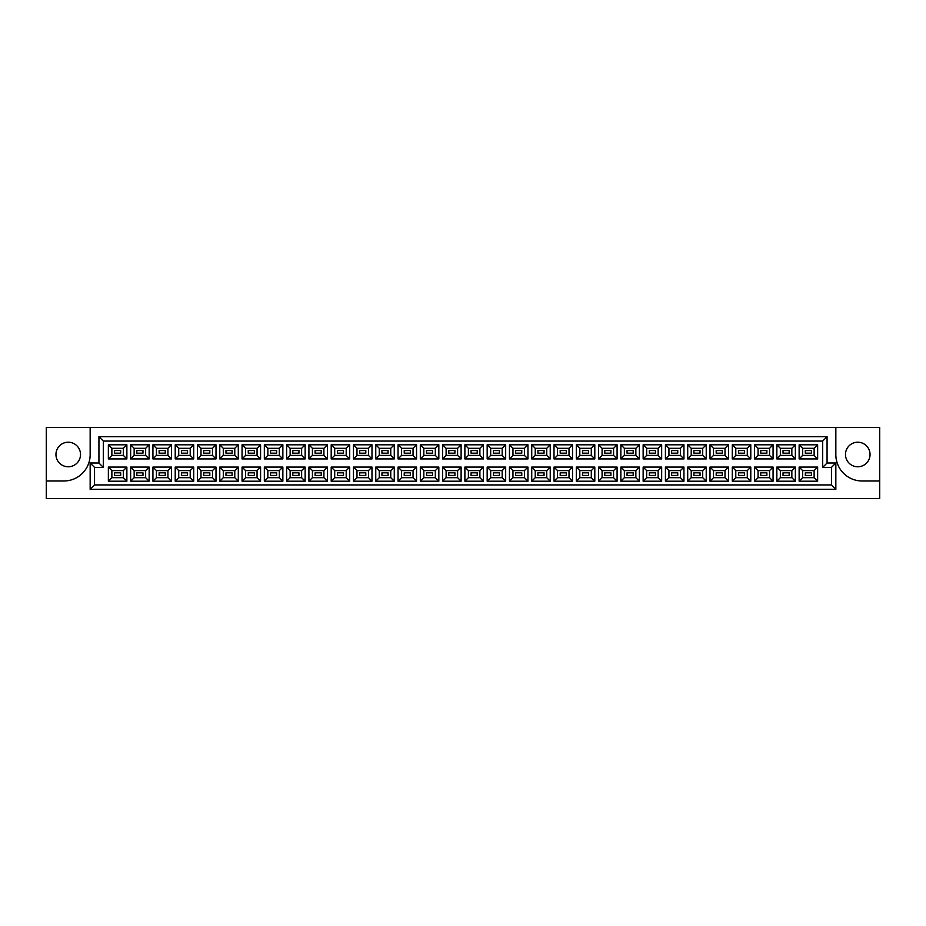 <?xml version="1.0" encoding="UTF-8"?>
<svg xmlns="http://www.w3.org/2000/svg" width="926" height="926" viewBox="0 0 926 926"><rect width="100%" height="100%" fill="white"/><g stroke="black" fill="none" stroke-linecap="round" stroke-linejoin="round"><path stroke-width="1.39" d="M857.765 442.211A12.281 12.281 0 0 0 845.484 454.492A12.281 12.281 0 0 0 857.765 466.773A12.281 12.281 0 0 0 870.046 454.492A12.281 12.281 0 0 0 857.765 442.211M68.235 466.773A12.281 12.281 0 0 1 55.954 454.492A12.281 12.281 0 0 1 68.235 442.211A12.281 12.281 0 0 1 80.516 454.492A12.281 12.281 0 0 1 68.235 466.773M879.7 480.988L879.7 427.476L835.842 427.476L835.842 454.666A26.322 26.322 0 0 0 862.152 480.988L879.7 480.988L879.7 498.524L46.3 498.524L46.3 480.988L63.848 480.988A26.322 26.322 0 0 0 90.158 454.666L90.158 427.476L46.3 427.476L46.3 480.988M835.842 427.476L90.158 427.476M90.158 463L98.932 463L98.932 436.678L827.068 436.678L827.068 463L835.842 463L835.842 489.322L90.158 489.322L90.158 463L94.545 467.387L94.545 484.935L831.455 484.935L831.455 467.387L822.682 467.387L822.682 441.065L103.318 441.065L103.318 467.387L94.545 467.387M799.126 467.074L817.635 467.074L817.635 481.207L799.126 481.207L799.126 467.074L802.634 470.593L802.634 477.689L814.128 477.689L814.128 470.593L802.634 470.593M799.126 444.793L817.635 444.793L817.635 458.926L799.126 458.926L799.126 444.793L802.634 448.311L802.634 455.407L814.128 455.407L814.128 448.311L802.634 448.311M776.845 467.074L795.353 467.074L795.353 481.207L776.845 481.207L776.845 467.074L780.352 470.593L780.352 477.689L791.846 477.689L791.846 470.593L780.352 470.593M776.845 444.793L795.353 444.793L795.353 458.926L776.845 458.926L776.845 444.793L780.352 448.311L780.352 455.407L791.846 455.407L791.846 448.311L780.352 448.311M754.563 467.074L773.071 467.074L773.071 481.207L754.563 481.207L754.563 467.074L758.07 470.593L758.07 477.689L769.564 477.689L769.564 470.593L758.07 470.593M754.563 444.793L773.071 444.793L773.071 458.926L754.563 458.926L754.563 444.793L758.07 448.311L758.07 455.407L769.564 455.407L769.564 448.311L758.07 448.311M732.281 467.074L750.789 467.074L750.789 481.207L732.281 481.207L732.281 467.074L735.788 470.593L735.788 477.689L747.282 477.689L747.282 470.593L735.788 470.593M732.281 444.793L750.789 444.793L750.789 458.926L732.281 458.926L732.281 444.793L735.788 448.311L735.788 455.407L747.282 455.407L747.282 448.311L735.788 448.311M709.999 467.074L728.507 467.074L728.507 481.207L709.999 481.207L709.999 467.074L713.506 470.593L713.506 477.689L725 477.689L725 470.593L713.506 470.593M709.999 444.793L728.507 444.793L728.507 458.926L709.999 458.926L709.999 444.793L713.506 448.311L713.506 455.407L725 455.407L725 448.311L713.506 448.311M687.705 467.074L706.225 467.074L706.225 481.207L687.705 481.207L687.705 467.074L691.224 470.593L691.224 477.689L702.707 477.689L702.707 470.593L691.224 470.593M687.705 444.793L706.225 444.793L706.225 458.926L687.705 458.926L687.705 444.793L691.224 448.311L691.224 455.407L702.707 455.407L702.707 448.311L691.224 448.311M665.424 467.074L683.944 467.074L683.944 481.207L665.424 481.207L665.424 467.074L668.942 470.593L668.942 477.689L680.425 477.689L680.425 470.593L668.942 470.593M665.424 444.793L683.944 444.793L683.944 458.926L665.424 458.926L665.424 444.793L668.942 448.311L668.942 455.407L680.425 455.407L680.425 448.311L668.942 448.311M643.142 467.074L661.662 467.074L661.662 481.207L643.142 481.207L643.142 467.074L646.661 470.593L646.661 477.689L658.143 477.689L658.143 470.593L646.661 470.593M643.142 444.793L661.662 444.793L661.662 458.926L643.142 458.926L643.142 444.793L646.661 448.311L646.661 455.407L658.143 455.407L658.143 448.311L646.661 448.311M620.86 467.074L639.368 467.074L639.368 481.207L620.86 481.207L620.86 467.074L624.367 470.593L624.367 477.689L635.861 477.689L635.861 470.593L624.367 470.593M620.86 444.793L639.368 444.793L639.368 458.926L620.86 458.926L620.86 444.793L624.367 448.311L624.367 455.407L635.861 455.407L635.861 448.311L624.367 448.311M598.578 467.074L617.086 467.074L617.086 481.207L598.578 481.207L598.578 467.074L602.085 470.593L602.085 477.689L613.579 477.689L613.579 470.593L602.085 470.593M598.578 444.793L617.086 444.793L617.086 458.926L598.578 458.926L598.578 444.793L602.085 448.311L602.085 455.407L613.579 455.407L613.579 448.311L602.085 448.311M576.296 467.074L594.805 467.074L594.805 481.207L576.296 481.207L576.296 467.074L579.803 470.593L579.803 477.689L591.297 477.689L591.297 470.593L579.803 470.593M576.296 444.793L594.805 444.793L594.805 458.926L576.296 458.926L576.296 444.793L579.803 448.311L579.803 455.407L591.297 455.407L591.297 448.311L579.803 448.311M554.014 467.074L572.523 467.074L572.523 481.207L554.014 481.207L554.014 467.074L557.521 470.593L557.521 477.689L569.015 477.689L569.015 470.593L557.521 470.593M554.014 444.793L572.523 444.793L572.523 458.926L554.014 458.926L554.014 444.793L557.521 448.311L557.521 455.407L569.015 455.407L569.015 448.311L557.521 448.311M531.732 467.074L550.241 467.074L550.241 481.207L531.732 481.207L531.732 467.074L535.24 470.593L535.24 477.689L546.734 477.689L546.734 470.593L535.24 470.593M531.732 444.793L550.241 444.793L550.241 458.926L531.732 458.926L531.732 444.793L535.24 448.311L535.24 455.407L546.734 455.407L546.734 448.311L535.24 448.311M509.45 467.074L527.959 467.074L527.959 481.207L509.45 481.207L509.45 467.074L512.958 470.593L512.958 477.689L524.452 477.689L524.452 470.593L512.958 470.593M509.45 444.793L527.959 444.793L527.959 458.926L509.45 458.926L509.45 444.793L512.958 448.311L512.958 455.407L524.452 455.407L524.452 448.311L512.958 448.311M487.169 467.074L505.677 467.074L505.677 481.207L487.169 481.207L487.169 467.074L490.676 470.593L490.676 477.689L502.17 477.689L502.17 470.593L490.676 470.593M487.169 444.793L505.677 444.793L505.677 458.926L487.169 458.926L487.169 444.793L490.676 448.311L490.676 455.407L502.17 455.407L502.17 448.311L490.676 448.311M464.887 467.074L483.395 467.074L483.395 481.207L464.887 481.207L464.887 467.074L468.394 470.593L468.394 477.689L479.888 477.689L479.888 470.593L468.394 470.593M464.887 444.793L483.395 444.793L483.395 458.926L464.887 458.926L464.887 444.793L468.394 448.311L468.394 455.407L479.888 455.407L479.888 448.311L468.394 448.311M442.605 467.074L461.113 467.074L461.113 481.207L442.605 481.207L442.605 467.074L446.112 470.593L446.112 477.689L457.606 477.689L457.606 470.593L446.112 470.593M442.605 444.793L461.113 444.793L461.113 458.926L442.605 458.926L442.605 444.793L446.112 448.311L446.112 455.407L457.606 455.407L457.606 448.311L446.112 448.311M420.323 467.074L438.831 467.074L438.831 481.207L420.323 481.207L420.323 467.074L423.83 470.593L423.83 477.689L435.324 477.689L435.324 470.593L423.83 470.593M420.323 444.793L438.831 444.793L438.831 458.926L420.323 458.926L420.323 444.793L423.83 448.311L423.83 455.407L435.324 455.407L435.324 448.311L423.83 448.311M398.041 467.074L416.55 467.074L416.55 481.207L398.041 481.207L398.041 467.074L401.548 470.593L401.548 477.689L413.042 477.689L413.042 470.593L401.548 470.593M398.041 444.793L416.55 444.793L416.55 458.926L398.041 458.926L398.041 444.793L401.548 448.311L401.548 455.407L413.042 455.407L413.042 448.311L401.548 448.311M375.759 467.074L394.268 467.074L394.268 481.207L375.759 481.207L375.759 467.074L379.266 470.593L379.266 477.689L390.76 477.689L390.76 470.593L379.266 470.593M375.759 444.793L394.268 444.793L394.268 458.926L375.759 458.926L375.759 444.793L379.266 448.311L379.266 455.407L390.76 455.407L390.76 448.311L379.266 448.311M353.477 467.074L371.986 467.074L371.986 481.207L353.477 481.207L353.477 467.074L356.985 470.593L356.985 477.689L368.479 477.689L368.479 470.593L356.985 470.593M353.477 444.793L371.986 444.793L371.986 458.926L353.477 458.926L353.477 444.793L356.985 448.311L356.985 455.407L368.479 455.407L368.479 448.311L356.985 448.311M331.195 467.074L349.704 467.074L349.704 481.207L331.195 481.207L331.195 467.074L334.703 470.593L334.703 477.689L346.197 477.689L346.197 470.593L334.703 470.593M331.195 444.793L349.704 444.793L349.704 458.926L331.195 458.926L331.195 444.793L334.703 448.311L334.703 455.407L346.197 455.407L346.197 448.311L334.703 448.311M308.914 467.074L327.422 467.074L327.422 481.207L308.914 481.207L308.914 467.074L312.421 470.593L312.421 477.689L323.915 477.689L323.915 470.593L312.421 470.593M308.914 444.793L327.422 444.793L327.422 458.926L308.914 458.926L308.914 444.793L312.421 448.311L312.421 455.407L323.915 455.407L323.915 448.311L312.421 448.311M286.632 467.074L305.14 467.074L305.14 481.207L286.632 481.207L286.632 467.074L290.139 470.593L290.139 477.689L301.633 477.689L301.633 470.593L290.139 470.593M286.632 444.793L305.14 444.793L305.14 458.926L286.632 458.926L286.632 444.793L290.139 448.311L290.139 455.407L301.633 455.407L301.633 448.311L290.139 448.311M264.338 467.074L282.858 467.074L282.858 481.207L264.338 481.207L264.338 467.074L267.857 470.593L267.857 477.689L279.339 477.689L279.339 470.593L267.857 470.593M264.338 444.793L282.858 444.793L282.858 458.926L264.338 458.926L264.338 444.793L267.857 448.311L267.857 455.407L279.339 455.407L279.339 448.311L267.857 448.311M242.056 467.074L260.576 467.074L260.576 481.207L242.056 481.207L242.056 467.074L245.575 470.593L245.575 477.689L257.058 477.689L257.058 470.593L245.575 470.593M242.056 444.793L260.576 444.793L260.576 458.926L242.056 458.926L242.056 444.793L245.575 448.311L245.575 455.407L257.058 455.407L257.058 448.311L245.575 448.311M219.775 467.074L238.295 467.074L238.295 481.207L219.775 481.207L219.775 467.074L223.293 470.593L223.293 477.689L234.776 477.689L234.776 470.593L223.293 470.593M219.775 444.793L238.295 444.793L238.295 458.926L219.775 458.926L219.775 444.793L223.293 448.311L223.293 455.407L234.776 455.407L234.776 448.311L223.293 448.311M197.493 467.074L216.001 467.074L216.001 481.207L197.493 481.207L197.493 467.074L201 470.593L201 477.689L212.494 477.689L212.494 470.593L201 470.593M197.493 444.793L216.001 444.793L216.001 458.926L197.493 458.926L197.493 444.793L201 448.311L201 455.407L212.494 455.407L212.494 448.311L201 448.311M175.211 467.074L193.719 467.074L193.719 481.207L175.211 481.207L175.211 467.074L178.718 470.593L178.718 477.689L190.212 477.689L190.212 470.593L178.718 470.593M175.211 444.793L193.719 444.793L193.719 458.926L175.211 458.926L175.211 444.793L178.718 448.311L178.718 455.407L190.212 455.407L190.212 448.311L178.718 448.311M152.929 467.074L171.437 467.074L171.437 481.207L152.929 481.207L152.929 467.074L156.436 470.593L156.436 477.689L167.93 477.689L167.93 470.593L156.436 470.593M152.929 444.793L171.437 444.793L171.437 458.926L152.929 458.926L152.929 444.793L156.436 448.311L156.436 455.407L167.93 455.407L167.93 448.311L156.436 448.311M130.647 467.074L149.155 467.074L149.155 481.207L130.647 481.207L130.647 467.074L134.154 470.593L134.154 477.689L145.648 477.689L145.648 470.593L134.154 470.593M130.647 444.793L149.155 444.793L149.155 458.926L130.647 458.926L130.647 444.793L134.154 448.311L134.154 455.407L145.648 455.407L145.648 448.311L134.154 448.311M108.365 467.074L126.874 467.074L126.874 481.207L108.365 481.207L108.365 467.074L111.872 470.593L111.872 477.689L123.366 477.689L123.366 470.593L111.872 470.593M108.365 444.793L126.874 444.793L126.874 458.926L108.365 458.926L108.365 444.793L111.872 448.311L111.872 455.407L123.366 455.407L123.366 448.311L111.872 448.311M120.693 453.173L120.693 450.545L114.546 450.545L114.546 453.173L120.693 453.173M120.693 475.455L120.693 472.827L114.546 472.827L114.546 475.455L120.693 475.455L114.546 475.455L114.546 472.827L120.693 472.827L120.693 475.455M142.974 453.173L142.974 450.545L136.828 450.545L136.828 453.173L142.974 453.173M142.974 475.455L142.974 472.827L136.828 472.827L136.828 475.455L142.974 475.455L136.828 475.455L136.828 472.827L142.974 472.827L142.974 475.455M165.256 453.173L165.256 450.545L159.122 450.545L159.122 453.173L165.256 453.173M165.256 475.455L165.256 472.827L159.122 472.827L159.122 475.455L165.256 475.455L159.122 475.455L159.122 472.827L165.256 472.827L165.256 475.455M187.538 453.173L187.538 450.545L181.403 450.545L181.403 453.173L187.538 453.173M187.538 475.455L187.538 472.827L181.403 472.827L181.403 475.455L187.538 475.455L181.403 475.455L181.403 472.827L187.538 472.827L187.538 475.455M209.82 453.173L209.82 450.545L203.685 450.545L203.685 453.173L209.82 453.173M209.82 475.455L209.82 472.827L203.685 472.827L203.685 475.455L209.82 475.455L203.685 475.455L203.685 472.827L209.82 472.827L209.82 475.455M232.102 453.173L232.102 450.545L225.967 450.545L225.967 453.173L232.102 453.173M232.102 475.455L232.102 472.827L225.967 472.827L225.967 475.455L232.102 475.455L225.967 475.455L225.967 472.827L232.102 472.827L232.102 475.455M254.384 453.173L254.384 450.545L248.249 450.545L248.249 453.173L254.384 453.173M254.384 475.455L254.384 472.827L248.249 472.827L248.249 475.455L254.384 475.455L248.249 475.455L248.249 472.827L254.384 472.827L254.384 475.455M276.666 453.173L276.666 450.545L270.531 450.545L270.531 453.173L276.666 453.173M276.666 475.455L276.666 472.827L270.531 472.827L270.531 475.455L276.666 475.455L270.531 475.455L270.531 472.827L276.666 472.827L276.666 475.455M298.948 453.173L298.948 450.545L292.813 450.545L292.813 453.173L298.948 453.173M298.948 475.455L298.948 472.827L292.813 472.827L292.813 475.455L298.948 475.455L292.813 475.455L292.813 472.827L298.948 472.827L298.948 475.455M321.229 453.173L321.229 450.545L315.095 450.545L315.095 453.173L321.229 453.173M321.229 475.455L321.229 472.827L315.095 472.827L315.095 475.455L321.229 475.455L315.095 475.455L315.095 472.827L321.229 472.827L321.229 475.455M343.511 453.173L343.511 450.545L337.377 450.545L337.377 453.173L343.511 453.173M343.511 475.455L343.511 472.827L337.377 472.827L337.377 475.455L343.511 475.455L337.377 475.455L337.377 472.827L343.511 472.827L343.511 475.455M365.805 453.173L365.805 450.545L359.658 450.545L359.658 453.173L365.805 453.173M365.805 475.455L365.805 472.827L359.658 472.827L359.658 475.455L365.805 475.455L359.658 475.455L359.658 472.827L365.805 472.827L365.805 475.455M388.087 453.173L388.087 450.545L381.94 450.545L381.94 453.173L388.087 453.173M388.087 475.455L388.087 472.827L381.94 472.827L381.94 475.455L388.087 475.455L381.94 475.455L381.94 472.827L388.087 472.827L388.087 475.455M410.368 453.173L410.368 450.545L404.222 450.545L404.222 453.173L410.368 453.173M410.368 475.455L410.368 472.827L404.222 472.827L404.222 475.455L410.368 475.455L404.222 475.455L404.222 472.827L410.368 472.827L410.368 475.455M432.65 453.173L432.65 450.545L426.504 450.545L426.504 453.173L432.65 453.173M432.65 475.455L432.65 472.827L426.504 472.827L426.504 475.455L432.65 475.455L426.504 475.455L426.504 472.827L432.65 472.827L432.65 475.455M454.932 453.173L454.932 450.545L448.786 450.545L448.786 453.173L454.932 453.173M454.932 475.455L454.932 472.827L448.786 472.827L448.786 475.455L454.932 475.455L448.786 475.455L448.786 472.827L454.932 472.827L454.932 475.455M477.214 453.173L477.214 450.545L471.068 450.545L471.068 453.173L477.214 453.173M477.214 475.455L477.214 472.827L471.068 472.827L471.068 475.455L477.214 475.455L471.068 475.455L471.068 472.827L477.214 472.827L477.214 475.455M499.496 453.173L499.496 450.545L493.35 450.545L493.35 453.173L499.496 453.173M499.496 475.455L499.496 472.827L493.35 472.827L493.35 475.455L499.496 475.455L493.35 475.455L493.35 472.827L499.496 472.827L499.496 475.455M521.778 453.173L521.778 450.545L515.632 450.545L515.632 453.173L521.778 453.173M521.778 475.455L521.778 472.827L515.632 472.827L515.632 475.455L521.778 475.455L515.632 475.455L515.632 472.827L521.778 472.827L521.778 475.455M544.06 453.173L544.06 450.545L537.913 450.545L537.913 453.173L544.06 453.173M544.06 475.455L544.06 472.827L537.913 472.827L537.913 475.455L544.06 475.455L537.913 475.455L537.913 472.827L544.06 472.827L544.06 475.455M566.342 453.173L566.342 450.545L560.195 450.545L560.195 453.173L566.342 453.173M566.342 475.455L566.342 472.827L560.195 472.827L560.195 475.455L566.342 475.455L560.195 475.455L560.195 472.827L566.342 472.827L566.342 475.455M588.623 453.173L588.623 450.545L582.489 450.545L582.489 453.173L588.623 453.173M588.623 475.455L588.623 472.827L582.489 472.827L582.489 475.455L588.623 475.455L582.489 475.455L582.489 472.827L588.623 472.827L588.623 475.455M610.905 453.173L610.905 450.545L604.771 450.545L604.771 453.173L610.905 453.173M610.905 475.455L610.905 472.827L604.771 472.827L604.771 475.455L610.905 475.455L604.771 475.455L604.771 472.827L610.905 472.827L610.905 475.455M633.187 453.173L633.187 450.545L627.052 450.545L627.052 453.173L633.187 453.173M633.187 475.455L633.187 472.827L627.052 472.827L627.052 475.455L633.187 475.455L627.052 475.455L627.052 472.827L633.187 472.827L633.187 475.455M655.469 453.173L655.469 450.545L649.334 450.545L649.334 453.173L655.469 453.173M655.469 475.455L655.469 472.827L649.334 472.827L649.334 475.455L655.469 475.455L649.334 475.455L649.334 472.827L655.469 472.827L655.469 475.455M677.751 453.173L677.751 450.545L671.616 450.545L671.616 453.173L677.751 453.173M677.751 475.455L677.751 472.827L671.616 472.827L671.616 475.455L677.751 475.455L671.616 475.455L671.616 472.827L677.751 472.827L677.751 475.455M700.033 453.173L700.033 450.545L693.898 450.545L693.898 453.173L700.033 453.173M700.033 475.455L700.033 472.827L693.898 472.827L693.898 475.455L700.033 475.455L693.898 475.455L693.898 472.827L700.033 472.827L700.033 475.455M722.315 453.173L722.315 450.545L716.18 450.545L716.18 453.173L722.315 453.173M722.315 475.455L722.315 472.827L716.18 472.827L716.18 475.455L722.315 475.455L716.18 475.455L716.18 472.827L722.315 472.827L722.315 475.455M744.597 453.173L744.597 450.545L738.462 450.545L738.462 453.173L744.597 453.173M744.597 475.455L744.597 472.827L738.462 472.827L738.462 475.455L744.597 475.455L738.462 475.455L738.462 472.827L744.597 472.827L744.597 475.455M766.878 453.173L766.878 450.545L760.744 450.545L760.744 453.173L766.878 453.173M766.878 475.455L766.878 472.827L760.744 472.827L760.744 475.455L766.878 475.455L760.744 475.455L760.744 472.827L766.878 472.827L766.878 475.455M789.172 453.173L789.172 450.545L783.026 450.545L783.026 453.173L789.172 453.173M789.172 475.455L789.172 472.827L783.026 472.827L783.026 475.455L789.172 475.455L783.026 475.455L783.026 472.827L789.172 472.827L789.172 475.455M811.454 453.173L811.454 450.545L805.307 450.545L805.307 453.173L811.454 453.173M811.454 475.455L811.454 472.827L805.307 472.827L805.307 475.455L811.454 475.455L805.307 475.455L805.307 472.827L811.454 472.827L811.454 475.455M111.872 455.407L108.365 458.926M123.366 455.407L126.874 458.926M126.874 444.793L123.366 448.311M111.872 477.689L108.365 481.207M123.366 477.689L126.874 481.207M126.874 467.074L123.366 470.593M134.154 455.407L130.647 458.926M145.648 455.407L149.155 458.926M149.155 444.793L145.648 448.311M134.154 477.689L130.647 481.207M145.648 477.689L149.155 481.207M149.155 467.074L145.648 470.593M156.436 455.407L152.929 458.926M167.93 455.407L171.437 458.926M171.437 444.793L167.93 448.311M156.436 477.689L152.929 481.207M167.93 477.689L171.437 481.207M171.437 467.074L167.93 470.593M178.718 455.407L175.211 458.926M190.212 455.407L193.719 458.926M193.719 444.793L190.212 448.311M178.718 477.689L175.211 481.207M190.212 477.689L193.719 481.207M193.719 467.074L190.212 470.593M201 455.407L197.493 458.926M212.494 455.407L216.001 458.926M216.001 444.793L212.494 448.311M201 477.689L197.493 481.207M212.494 477.689L216.001 481.207M216.001 467.074L212.494 470.593M223.293 455.407L219.775 458.926M234.776 455.407L238.295 458.926M238.295 444.793L234.776 448.311M223.293 477.689L219.775 481.207M234.776 477.689L238.295 481.207M238.295 467.074L234.776 470.593M245.575 455.407L242.056 458.926M257.058 455.407L260.576 458.926M260.576 444.793L257.058 448.311M245.575 477.689L242.056 481.207M257.058 477.689L260.576 481.207M260.576 467.074L257.058 470.593M267.857 455.407L264.338 458.926M279.339 455.407L282.858 458.926M282.858 444.793L279.339 448.311M267.857 477.689L264.338 481.207M279.339 477.689L282.858 481.207M282.858 467.074L279.339 470.593M290.139 455.407L286.632 458.926M301.633 455.407L305.14 458.926M305.14 444.793L301.633 448.311M290.139 477.689L286.632 481.207M301.633 477.689L305.14 481.207M305.14 467.074L301.633 470.593M312.421 455.407L308.914 458.926M323.915 455.407L327.422 458.926M327.422 444.793L323.915 448.311M312.421 477.689L308.914 481.207M323.915 477.689L327.422 481.207M327.422 467.074L323.915 470.593M334.703 455.407L331.195 458.926M346.197 455.407L349.704 458.926M349.704 444.793L346.197 448.311M334.703 477.689L331.195 481.207M346.197 477.689L349.704 481.207M349.704 467.074L346.197 470.593M356.985 455.407L353.477 458.926M368.479 455.407L371.986 458.926M371.986 444.793L368.479 448.311M356.985 477.689L353.477 481.207M368.479 477.689L371.986 481.207M371.986 467.074L368.479 470.593M379.266 455.407L375.759 458.926M390.76 455.407L394.268 458.926M394.268 444.793L390.76 448.311M379.266 477.689L375.759 481.207M390.76 477.689L394.268 481.207M394.268 467.074L390.76 470.593M401.548 455.407L398.041 458.926M413.042 455.407L416.55 458.926M416.55 444.793L413.042 448.311M401.548 477.689L398.041 481.207M413.042 477.689L416.55 481.207M416.55 467.074L413.042 470.593M423.83 455.407L420.323 458.926M435.324 455.407L438.831 458.926M438.831 444.793L435.324 448.311M423.83 477.689L420.323 481.207M435.324 477.689L438.831 481.207M438.831 467.074L435.324 470.593M446.112 455.407L442.605 458.926M457.606 455.407L461.113 458.926M461.113 444.793L457.606 448.311M446.112 477.689L442.605 481.207M457.606 477.689L461.113 481.207M461.113 467.074L457.606 470.593M468.394 455.407L464.887 458.926M479.888 455.407L483.395 458.926M483.395 444.793L479.888 448.311M468.394 477.689L464.887 481.207M479.888 477.689L483.395 481.207M483.395 467.074L479.888 470.593M490.676 455.407L487.169 458.926M502.17 455.407L505.677 458.926M505.677 444.793L502.17 448.311M490.676 477.689L487.169 481.207M502.17 477.689L505.677 481.207M505.677 467.074L502.17 470.593M512.958 455.407L509.45 458.926M524.452 455.407L527.959 458.926M527.959 444.793L524.452 448.311M512.958 477.689L509.45 481.207M524.452 477.689L527.959 481.207M527.959 467.074L524.452 470.593M535.24 455.407L531.732 458.926M546.734 455.407L550.241 458.926M550.241 444.793L546.734 448.311M535.24 477.689L531.732 481.207M546.734 477.689L550.241 481.207M550.241 467.074L546.734 470.593M557.521 455.407L554.014 458.926M569.015 455.407L572.523 458.926M572.523 444.793L569.015 448.311M557.521 477.689L554.014 481.207M569.015 477.689L572.523 481.207M572.523 467.074L569.015 470.593M579.803 455.407L576.296 458.926M591.297 455.407L594.805 458.926M594.805 444.793L591.297 448.311M579.803 477.689L576.296 481.207M591.297 477.689L594.805 481.207M594.805 467.074L591.297 470.593M602.085 455.407L598.578 458.926M613.579 455.407L617.086 458.926M617.086 444.793L613.579 448.311M602.085 477.689L598.578 481.207M613.579 477.689L617.086 481.207M617.086 467.074L613.579 470.593M624.367 455.407L620.86 458.926M635.861 455.407L639.368 458.926M639.368 444.793L635.861 448.311M624.367 477.689L620.86 481.207M635.861 477.689L639.368 481.207M639.368 467.074L635.861 470.593M646.661 455.407L643.142 458.926M658.143 455.407L661.662 458.926M661.662 444.793L658.143 448.311M646.661 477.689L643.142 481.207M658.143 477.689L661.662 481.207M661.662 467.074L658.143 470.593M668.942 455.407L665.424 458.926M680.425 455.407L683.944 458.926M683.944 444.793L680.425 448.311M668.942 477.689L665.424 481.207M680.425 477.689L683.944 481.207M683.944 467.074L680.425 470.593M691.224 455.407L687.705 458.926M702.707 455.407L706.225 458.926M706.225 444.793L702.707 448.311M691.224 477.689L687.705 481.207M702.707 477.689L706.225 481.207M706.225 467.074L702.707 470.593M713.506 455.407L709.999 458.926M725 455.407L728.507 458.926M728.507 444.793L725 448.311M713.506 477.689L709.999 481.207M725 477.689L728.507 481.207M728.507 467.074L725 470.593M735.788 455.407L732.281 458.926M747.282 455.407L750.789 458.926M750.789 444.793L747.282 448.311M735.788 477.689L732.281 481.207M747.282 477.689L750.789 481.207M750.789 467.074L747.282 470.593M758.07 455.407L754.563 458.926M769.564 455.407L773.071 458.926M773.071 444.793L769.564 448.311M758.07 477.689L754.563 481.207M769.564 477.689L773.071 481.207M773.071 467.074L769.564 470.593M780.352 455.407L776.845 458.926M791.846 455.407L795.353 458.926M795.353 444.793L791.846 448.311M780.352 477.689L776.845 481.207M791.846 477.689L795.353 481.207M795.353 467.074L791.846 470.593M802.634 455.407L799.126 458.926M814.128 455.407L817.635 458.926M817.635 444.793L814.128 448.311M802.634 477.689L799.126 481.207M814.128 477.689L817.635 481.207M817.635 467.074L814.128 470.593M94.545 484.935L90.158 489.322M831.455 484.935L835.842 489.322M98.932 463L103.318 467.387M831.455 467.387L835.842 463M98.932 436.678L103.318 441.065M822.682 467.387L827.068 463M827.068 436.678L822.682 441.065"/></g></svg>
